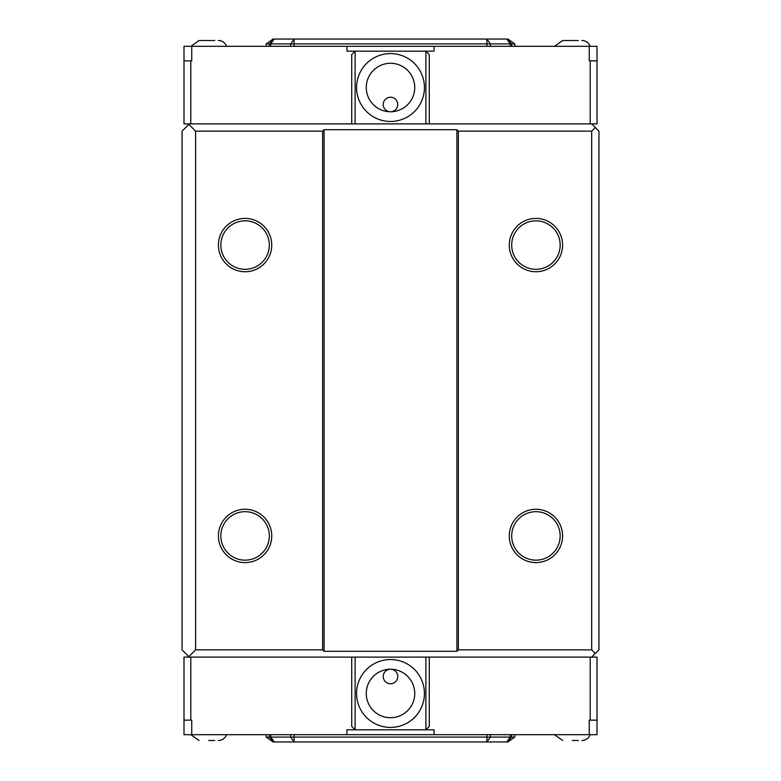 <?xml version="1.0" encoding="UTF-8"?>
<svg xmlns="http://www.w3.org/2000/svg" width="781" height="781" viewBox="0 0 781 781"><rect width="100%" height="100%" fill="white"/><g stroke="black" fill="none" stroke-linecap="round" stroke-linejoin="round"><path stroke-width="1.17" d="M425.889 657.114L425.889 729.835L429.277 726.437L429.277 657.114M351.723 657.114L351.723 726.437L355.111 729.835L434.08 729.835L434.08 734.677L183.994 734.677L183.994 720.141L183.994 734.677M429.277 123.886L429.277 54.563L425.889 51.165L425.889 123.886M355.111 123.886L355.111 51.165L351.723 54.563L351.723 123.886M397.773 676.512A7.273 7.273 0 0 1 390.5 683.775A7.273 7.273 0 0 1 383.227 676.512A7.273 7.273 0 0 1 390.5 669.239A7.273 7.273 0 0 1 397.773 676.512M397.773 104.488A7.273 7.273 0 0 1 390.5 111.761A7.273 7.273 0 0 1 383.227 104.488A7.273 7.273 0 0 1 390.5 97.225A7.273 7.273 0 0 1 397.773 104.488M414.74 693.469A24.24 24.24 0 0 1 378.385 714.469A24.24 24.24 0 0 1 378.385 672.48A24.24 24.24 0 0 1 414.74 693.469M414.74 87.531A24.24 24.24 0 0 1 378.385 108.52A24.24 24.24 0 0 1 378.385 66.531A24.24 24.24 0 0 1 414.74 87.531M356.566 693.469A33.934 33.934 0 0 1 407.467 664.084A33.934 33.934 0 0 1 407.467 722.864A33.934 33.934 0 0 1 356.566 693.469M356.566 87.531A33.934 33.934 0 0 1 407.467 58.136A33.934 33.934 0 0 1 407.467 116.916A33.934 33.934 0 0 1 356.566 87.531M191.745 46.323L191.745 60.859L183.994 60.859L183.994 46.323L597.006 46.323L597.006 60.859L589.255 60.859L589.255 46.323M434.08 46.323L434.08 51.165L346.92 51.165L346.92 46.323M183.994 46.323L183.994 123.886L597.006 123.886L597.006 46.323M597.006 734.677L597.006 720.141L597.006 734.677L589.255 734.677L589.255 720.141L597.006 720.141L597.006 657.114L183.994 657.114L183.994 720.141L191.745 720.141L191.745 734.677M346.92 734.677L346.92 729.835L355.111 729.835L355.111 657.114M589.255 734.677L434.08 734.677M514.777 43.902L507.923 39.05L273.077 39.05L266.223 43.902L514.777 43.902L514.777 46.323M274.053 39.157L271.729 41.471L274.16 39.05L270.734 43.902L270.734 46.323M294.027 39.05L290.639 43.902L290.639 46.323M294.125 39.05L294.066 46.323M271.729 41.471L269.308 43.902L269.308 46.323M510.266 46.323L510.266 43.902L506.801 39.05L509.271 41.471L506.947 39.157M509.271 41.471L511.692 43.902L511.692 46.323L511.692 43.902M486.973 39.05L490.361 43.902L490.361 46.323M486.875 39.05L486.934 46.323M266.223 46.323L266.223 43.902M514.777 734.677L514.777 737.098L507.923 741.95L273.077 741.95L266.223 737.098L266.223 734.677M514.777 737.098L290.639 737.098L294.027 741.95M294.066 734.677L294.125 741.95M290.639 734.677L290.639 737.098L270.734 737.098L274.199 741.95L272.628 740.417M270.734 734.677L270.734 737.098L269.308 737.098L274.16 741.95M269.308 734.677L269.308 737.098L266.223 737.098M511.692 737.098L511.692 734.677L511.692 737.098L508.421 740.368M509.271 739.529L506.84 741.95L509.271 739.529M510.266 734.677L510.266 737.098L506.801 741.95M490.361 734.677L490.361 737.098L486.973 741.95M486.934 734.677L486.875 741.95M554.393 46.323L562.691 40.505L572.288 40.505M190.818 46.323L199.116 40.505L208.712 40.505M572.288 740.495L578.34 740.495M208.712 740.495L214.775 740.495M199.116 40.505L214.775 40.505M218.309 40.505A8.825 8.825 0 0 1 226.607 46.323M226.607 734.677A8.825 8.825 0 0 1 218.309 740.495M562.691 40.505L578.34 40.505M581.884 40.505A8.825 8.825 0 0 1 590.182 46.323M590.182 734.677A8.825 8.825 0 0 1 581.884 740.495M220.838 245.068A24.24 24.24 0 0 0 257.193 266.067A24.24 24.24 0 0 0 257.193 224.079A24.24 24.24 0 0 0 220.838 245.068M218.407 245.068A26.661 26.661 0 0 1 258.404 221.98A26.661 26.661 0 0 1 258.404 268.166A26.661 26.661 0 0 1 218.407 245.068M220.838 535.932A24.24 24.24 0 0 0 257.193 556.921A24.24 24.24 0 0 0 257.193 514.933A24.24 24.24 0 0 0 220.838 535.932M218.407 535.932A26.661 26.661 0 0 1 258.404 512.834A26.661 26.661 0 0 1 258.404 559.02A26.661 26.661 0 0 1 218.407 535.932M511.692 245.068A24.24 24.24 0 0 0 548.047 266.067A24.24 24.24 0 0 0 548.047 224.079A24.24 24.24 0 0 0 511.692 245.068M509.271 245.068A26.661 26.661 0 0 1 549.258 221.98A26.661 26.661 0 0 1 549.258 268.166A26.661 26.661 0 0 1 509.271 245.068M511.692 535.932A24.24 24.24 0 0 0 548.047 556.921A24.24 24.24 0 0 0 548.047 514.933A24.24 24.24 0 0 0 511.692 535.932M509.271 535.932A26.661 26.661 0 0 1 549.258 512.834A26.661 26.661 0 0 1 549.258 559.02A26.661 26.661 0 0 1 509.271 535.932M591.676 657.114L598.949 649.851L598.949 131.149L591.676 123.886M189.324 123.886L182.051 131.149L182.051 649.851L189.324 657.114M188.836 656.636L195.631 649.851L322.631 649.851L324.086 651.295L456.914 651.295L458.369 649.851L591.676 649.851L595.307 653.482M595.307 127.518L591.676 131.149L458.369 131.149L456.914 129.705L324.086 129.705L322.631 131.149L195.631 131.149L195.631 649.851M195.631 131.149L188.836 124.364M324.086 129.705L324.086 651.295M456.914 129.705L456.914 651.295M322.631 131.149L322.631 649.851M591.676 131.149L591.676 649.851M458.369 131.149L458.369 649.851M190.779 123.886L190.779 60.859M590.221 123.886L590.221 60.859M190.779 657.114L190.779 720.141M590.221 657.114L590.221 720.141M190.818 734.677L199.116 740.495M554.393 734.677L562.691 740.495"/></g></svg>
